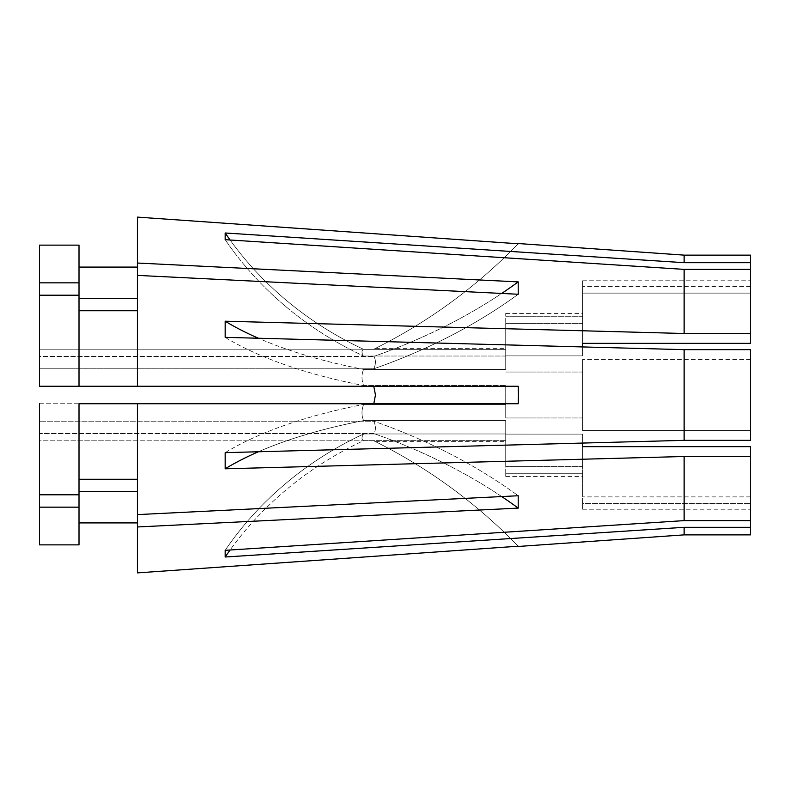 <?xml version="1.0" encoding="UTF-8"?>
<svg xmlns="http://www.w3.org/2000/svg" width="790" height="790" viewBox="0 0 790 790"><rect width="100%" height="100%" fill="white"/><g stroke="black" fill="none" stroke-linecap="round" stroke-linejoin="round"><path stroke-width="0.59" stroke-dasharray="3.95 2.96" d="M79.01 386.261L79.01 267.089L79.01 298.373L79.01 282.84L39.5 282.84L39.5 356.438L373.788 356.438L39.5 356.438L39.5 295.203L39.5 386.261L373.788 386.261L39.5 386.261L39.5 368.802L373.788 368.802C375.991 363.904 375.991 359.786 373.788 356.438C375.991 359.776 375.991 363.904 373.788 368.802L39.5 368.802L39.5 386.261L518.22 386.261L373.788 386.261L375.457 395L373.788 403.739L137.411 403.739L518.22 403.739L518.22 386.261L373.788 386.261M39.5 282.84L39.5 349.2L373.788 349.2C375.991 348.113 375.991 348.113 373.788 349.2C375.991 348.113 375.991 348.113 373.788 349.2L39.5 349.2L39.5 245.127L79.01 245.127L79.01 267.089L137.411 267.089L137.411 217.112L137.411 263.031L518.22 281.892A524.511 370.885 180 0 1 373.788 356.438A524.511 370.885 0 0 0 501.709 293.436M505.728 385.55L505.728 395L505.728 385.55L363.607 385.55C361.455 379.763 361.455 374.381 363.607 369.394C361.455 374.341 361.455 379.733 363.607 385.55L505.728 385.55L505.728 417.969L505.728 395L505.728 404.45L363.607 404.45C361.455 410.237 361.455 415.619 363.607 420.606C361.455 415.659 361.455 410.267 363.607 404.45L505.728 404.45L505.728 417.969L505.728 385.55M505.728 369.394L363.607 369.394L505.728 369.394L505.728 355.875L505.728 369.394M505.728 356.033L363.607 356.033C361.455 352.804 361.455 350.572 363.607 349.348C361.445 350.562 361.445 352.794 363.607 356.033L505.728 356.033L505.728 323.396L505.728 356.033M505.728 349.348L363.607 349.348L505.728 349.348L505.728 313.413L505.728 349.348M137.411 572.888L137.411 526.97L518.22 508.108L518.22 495.745A524.511 370.885 0 0 0 373.788 421.198C375.991 426.096 375.991 430.214 373.788 433.562L39.5 433.562L39.5 440.8L373.788 440.8C375.991 441.887 375.991 441.887 373.788 440.8C375.991 441.887 375.991 441.887 373.788 440.8L39.5 440.8L39.5 433.562L373.788 433.562C375.991 430.214 375.991 426.096 373.788 421.198L39.5 421.198L373.788 421.198A524.511 370.885 180 0 1 518.22 495.745L137.411 514.606L137.411 403.739L137.411 526.97M750.5 349.654L750.5 440.346L750.5 430.51L582.655 430.51L582.655 359.49L582.655 430.51L750.5 430.51L750.5 359.49L750.5 440.346L684.13 440.346L684.13 349.654M750.5 534.87L750.5 446.656L750.5 496.88L750.5 446.656L582.655 446.656L582.655 496.88L582.655 434.125L582.655 466.604L582.655 434.125L582.655 443.062L225.17 452.65L225.17 468.796A349.674 133.816 0 0 1 363.607 420.606L505.728 420.606L505.728 433.967L505.728 420.606L363.607 420.606A349.674 133.816 180 0 0 258.419 451.752M750.5 520.62L684.13 520.62L684.13 456.502L225.17 468.796M684.13 520.62L225.17 550.324L225.17 557.009A349.674 323.051 0 0 1 363.607 440.652C361.455 439.447 361.455 437.216 363.607 433.967C361.455 437.196 361.455 439.428 363.607 440.652L505.728 440.652L505.728 441.62L505.728 440.652L363.607 440.652A349.674 323.051 180 0 0 230.088 550.008M684.13 534.87L684.13 527.315L225.17 557.009M582.655 417.969L505.728 417.969L582.655 417.969L582.655 430.51L582.655 417.969M750.5 255.131L750.5 293.12L582.655 293.12L582.655 343.344L582.655 293.12L750.5 293.12L750.5 343.344L750.5 269.38L684.13 269.38L225.17 239.676A349.674 323.051 0 0 0 363.607 356.033A349.674 323.051 180 0 1 225.17 239.676L225.17 232.991A349.674 323.051 0 0 0 363.607 349.348A349.674 323.051 180 0 1 230.088 239.992M750.5 527.315L684.13 527.315M750.5 456.502L684.13 456.502M750.5 262.685L684.13 262.685L684.13 255.131M505.728 434.125L505.728 466.604L505.728 433.967L363.607 433.967L505.728 433.967L505.728 466.604L505.728 434.125L582.655 434.125L505.728 434.125M505.728 473.289L505.728 440.652L505.728 476.587L505.728 473.289L582.655 473.289L582.655 476.587L582.655 473.289L505.728 473.289M582.655 323.396L505.728 323.396L582.655 323.396L582.655 355.875L505.728 355.875L582.655 355.875L582.655 323.396M582.655 372.031L505.728 372.031L582.655 372.031L582.655 359.49L582.655 372.031M582.655 466.604L505.728 466.604L582.655 466.604L582.655 496.88L582.655 466.604M582.655 316.711L505.728 316.711L582.655 316.711L582.655 280.776L582.655 316.711M750.5 333.499L684.13 333.499L225.17 321.204L225.17 337.35L582.655 346.938L582.655 355.875L582.655 343.344L750.5 343.344L750.5 269.38M582.655 503.566L582.655 473.289L582.655 509.224L582.655 503.566L750.5 503.566L582.655 503.566M750.5 359.49L582.655 359.49L750.5 359.49M750.5 496.88L582.655 496.88L750.5 496.88M750.5 286.434L582.655 286.434L750.5 286.434M684.13 262.685L225.17 232.991M684.13 333.499L684.13 269.38M137.411 386.261L137.411 275.394L518.22 294.255L518.22 281.892M39.5 494.797L39.5 433.562L39.5 544.873L39.5 440.8L39.5 544.873L79.01 544.873L79.01 491.627L79.01 522.911L79.01 491.627L79.01 494.797L39.5 494.797L39.5 403.739L39.5 421.198L39.5 403.739L373.788 403.739M137.411 479.263L137.411 403.739L79.01 403.739L79.01 479.263L137.411 479.263L137.411 514.606M39.5 295.203L79.01 295.203L79.01 310.737L137.411 310.737L137.411 263.031M137.411 267.089L137.411 217.112M137.411 310.737L137.411 275.394M79.01 479.263L79.01 494.797M79.01 298.373L137.411 298.373M79.01 282.84L79.01 267.089M79.01 295.203L79.01 310.737M79.01 522.911L79.01 544.873L79.01 522.911L137.411 522.911M39.5 403.739L79.01 403.739M79.01 491.627L137.411 491.627M39.5 507.16L79.01 507.16M518.22 546.216A524.511 524.511 0 0 0 373.788 440.8A524.511 524.511 0 0 1 518.22 546.216M501.709 496.564A524.511 370.885 0 0 0 373.788 433.562A524.511 370.885 180 0 1 518.22 508.108M518.22 294.255A524.511 370.885 0 0 1 373.788 368.802A524.511 370.885 180 0 0 518.22 294.255M518.22 243.784A524.511 524.511 0 0 1 373.788 349.2A524.511 524.511 0 0 0 518.22 243.784M225.17 337.35A349.674 133.816 0 0 0 363.607 385.55A349.674 133.816 180 0 1 225.17 337.35M225.17 321.204A349.674 133.816 0 0 0 363.607 369.394A349.674 133.816 180 0 1 258.419 338.248M225.17 452.65A349.674 133.816 0 0 1 363.607 404.45A349.674 133.816 180 0 0 225.17 452.65M225.17 550.324A349.674 323.051 0 0 1 363.607 433.967A349.674 323.051 180 0 0 225.17 550.324M375.457 348.38L505.728 348.38M505.728 476.587L582.655 476.587M505.728 313.413L582.655 313.413M582.655 509.224L750.5 509.224M582.655 280.776L750.5 280.776M375.457 441.62L505.728 441.62"/><path stroke-width="1.19" d="M373.788 386.261L375.457 395L373.788 403.739M750.5 456.502L684.13 456.502L225.17 468.796L225.17 452.65L684.13 440.346L750.5 440.346L750.5 349.654L684.13 349.654L684.13 440.346L582.655 443.062L582.655 446.656L750.5 446.656L750.5 534.87L684.13 534.87L518.447 546.453M137.411 217.112L518.22 243.784L137.411 217.112L137.411 263.031L518.22 281.892L518.22 294.255L137.411 275.394L137.411 386.261L518.22 386.261L518.447 395L518.22 403.739L137.411 403.739L137.411 514.606L518.22 495.745L518.22 508.108L137.411 526.97L137.411 572.888L518.22 546.216L137.411 572.888M750.5 527.315L684.13 527.315L684.13 534.87M684.13 527.315L225.17 557.009L225.17 550.324L684.13 520.62L684.13 456.502M750.5 349.654L684.13 349.654L582.655 346.938L582.655 343.344L750.5 343.344L750.5 333.499L684.13 333.499L225.17 321.204A349.674 133.816 180 0 0 258.419 338.248M750.5 262.685L684.13 262.685L684.13 255.131L750.5 255.131L750.5 333.499M750.5 269.38L684.13 269.38L684.13 333.499M750.5 520.62L684.13 520.62M684.13 349.654L225.17 337.35L225.17 321.204M684.13 269.38L225.17 239.676L225.17 232.991A349.674 323.051 180 0 0 230.088 239.992M684.13 262.685L225.17 232.991M79.01 403.739L137.411 403.739L79.01 403.739L79.01 544.873L39.5 544.873L39.5 494.797L79.01 494.797M137.411 275.394L137.411 263.031M137.411 526.97L137.411 514.606M79.01 267.089L137.411 267.089M79.01 298.373L137.411 298.373M79.01 310.737L137.411 310.737M79.01 295.203L39.5 295.203L39.5 245.127L79.01 245.127L79.01 386.261L137.411 386.261M79.01 479.263L137.411 479.263M137.411 491.627L79.01 491.627M79.01 522.911L137.411 522.911M39.5 282.84L79.01 282.84M39.5 295.203L39.5 386.261L79.01 386.261M39.5 403.739L39.5 494.797M79.01 507.16L39.5 507.16M518.22 508.108A524.511 370.885 0 0 0 501.709 496.564M518.22 281.892A524.511 370.885 0 0 1 501.709 293.436M225.17 557.009A349.674 323.051 180 0 1 230.088 550.008M225.17 468.796A349.674 133.816 180 0 1 258.419 451.752M684.13 255.131L518.447 243.547"/></g></svg>
